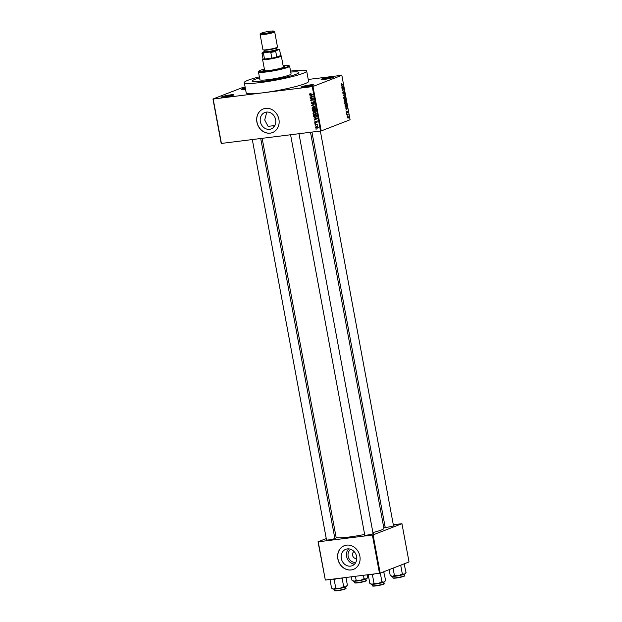 <?xml version="1.0" encoding="UTF-8"?>
<svg xmlns="http://www.w3.org/2000/svg" width="622" height="622" viewBox="0 0 622 622"><rect width="100%" height="100%" fill="white"/><g stroke="black" fill="none" stroke-linecap="round" stroke-linejoin="round"><path stroke-width="0.93" d="M301.787 86.722A6.344 0.669 169.5 0 1 309.064 85.058A6.344 0.669 169.5 0 1 313.504 84.95A6.344 0.669 169.5 0 1 312.796 85.346A6.344 0.669 169.5 0 1 306.156 86.909A6.344 0.669 169.5 0 1 301.102 87.251A6.344 0.669 169.5 0 1 301.787 86.722M312.765 85.354A5.816 0.614 -10.5 0 0 307.797 85.852A5.816 0.614 -10.5 0 0 302.339 87.181A5.816 0.614 -10.5 0 0 301.934 87.36M221.953 96.729A6.344 0.669 169.5 0 1 229.238 95.057A6.344 0.669 169.5 0 1 233.678 94.956A6.344 0.669 169.5 0 1 232.97 95.345A6.344 0.669 169.5 0 1 226.33 96.908A6.344 0.669 169.5 0 1 221.269 97.257A6.344 0.669 169.5 0 1 221.953 96.729M232.939 95.353A5.816 0.614 -10.5 0 0 227.971 95.858A5.816 0.614 -10.5 0 0 222.513 97.188A5.816 0.614 -10.5 0 0 222.101 97.366M245.535 89.28A6.344 0.669 169.5 0 1 241.328 89.49A6.344 0.669 169.5 0 1 242.012 88.962A6.344 0.669 169.5 0 1 245.309 88.044M245.418 88.619A5.816 0.614 -10.5 0 0 242.564 89.42A5.816 0.614 -10.5 0 0 242.16 89.599M321.838 78.963A6.344 0.669 169.5 0 1 329.116 77.299A6.344 0.669 169.5 0 1 333.563 77.19A6.344 0.669 169.5 0 1 332.848 77.579A6.344 0.669 169.5 0 1 326.216 79.142A6.344 0.669 169.5 0 1 321.154 79.492A6.344 0.669 169.5 0 1 321.838 78.963M332.824 77.594A5.816 0.614 -10.5 0 0 327.856 78.092A5.816 0.614 -10.5 0 0 322.39 79.422A5.816 0.614 -10.5 0 0 321.986 79.6M272.778 125.8L274.302 126.46M260.354 121.663A8.809 7.651 -111.2 0 0 271.176 128.925A8.809 7.651 -111.2 0 0 275.647 119.751A8.809 7.651 -111.2 0 0 264.824 112.496A8.809 7.651 -111.2 0 0 260.354 121.663M266.799 112.061L264.708 119.984L268.059 126.297A23.791 2.496 -10.5 0 0 274.877 125.52M256.894 122.122A12.689 11.017 -111.2 0 0 272.483 132.579A12.689 11.017 -111.2 0 0 278.913 119.37A12.689 11.017 -111.2 0 0 263.324 108.912A12.689 11.017 -111.2 0 0 256.894 122.122M263.37 108.897A12.689 11.017 -111.2 0 0 256.987 122.091A12.689 11.017 -111.2 0 0 272.529 132.556M373.037 533.295A4.758 0.498 169.5 0 1 373.581 533.482A4.758 0.498 169.5 0 1 373.052 533.769A4.758 0.498 169.5 0 1 368.068 534.943A4.758 0.498 169.5 0 1 364.274 535.2A4.758 0.498 169.5 0 1 364.717 534.834M393.431 525.396A4.758 0.498 169.5 0 1 393.983 525.582A4.758 0.498 169.5 0 1 393.446 525.878A4.758 0.498 169.5 0 1 388.47 527.052A4.758 0.498 169.5 0 1 384.676 527.308A4.758 0.498 169.5 0 1 385.119 526.943M334.776 538.084A4.758 0.498 169.5 0 1 335.32 538.271A4.758 0.498 169.5 0 1 334.784 538.566A4.758 0.498 169.5 0 1 329.808 539.74A4.758 0.498 169.5 0 1 326.014 539.997A4.758 0.498 169.5 0 1 326.457 539.632M296.134 74.228A23.791 2.496 -10.5 0 0 298.879 72.479A23.791 2.496 -10.5 0 0 290.738 72.09A23.791 2.496 -10.5 0 1 298.879 72.479A23.791 2.496 -10.5 0 1 296.134 74.228A23.791 2.496 -10.5 0 1 270.034 80.285A23.791 2.496 -10.5 0 1 252.097 81.148A23.791 2.496 -10.5 0 0 270.034 80.285A23.791 2.496 -10.5 0 0 296.134 74.228M259.553 77.874A23.791 2.496 -10.5 0 0 254.841 79.398A23.791 2.496 -10.5 0 0 252.097 81.148A23.791 2.496 -10.5 0 1 254.841 79.398A23.791 2.496 -10.5 0 1 259.553 77.874M259.366 76.864A31.722 3.335 -10.5 0 0 247.96 80.261A31.722 3.335 -10.5 0 0 244.298 82.594A31.722 3.335 -10.5 0 0 268.222 81.443A31.722 3.335 -10.5 0 0 303.015 73.365A31.722 3.335 -10.5 0 0 306.677 71.032A31.722 3.335 -10.5 0 0 290.552 71.087M244.298 82.594L246.219 92.935A31.722 3.335 -10.5 0 0 262.733 92.834A31.722 3.335 -10.5 0 0 304.928 83.706A31.722 3.335 -10.5 0 0 308.59 81.373L306.677 71.032M262.165 138.387L336.074 537.167A24.32 2.558 -10.5 0 0 364.647 534.43M372.905 532.556A24.32 2.558 -10.5 0 0 381.092 530.092A24.32 2.558 -10.5 0 0 383.898 528.303L310.51 132.33M355.854 562.272A7.021 6.096 68.8 0 1 348.149 556.223A7.021 6.096 68.8 0 1 350.847 549.335M354.112 551.566A3.701 3.211 -111.2 0 0 352.565 555.267A3.701 3.211 -111.2 0 0 356.764 558.424M341.315 558.463A8.809 7.651 -111.2 0 0 352.138 565.717A8.809 7.651 -111.2 0 0 356.6 556.55A8.809 7.651 -111.2 0 0 345.778 549.296A8.809 7.651 -111.2 0 0 341.315 558.463M348.647 548.853A8.809 7.651 -111.2 0 0 346.594 556.418A8.809 7.651 -111.2 0 0 354.548 564.115M337.847 558.921A12.689 11.017 -111.2 0 0 353.436 569.379A12.689 11.017 -111.2 0 0 359.866 556.161A12.689 11.017 -111.2 0 0 344.277 545.712A12.689 11.017 -111.2 0 0 337.847 558.921M344.331 545.696A12.689 11.017 -111.2 0 0 337.948 558.883A12.689 11.017 -111.2 0 0 353.49 569.355M315.82 125.994L315.3 125.722L315.82 125.994M316.326 124.587L315.059 124.408L317.391 124.112L317.5 125.154L316.326 124.587L317.306 124.206L315.113 124.734M315.401 123.739L314.88 123.467L315.401 123.739M315.859 122.721L314.592 122.161L315.198 121.267L315.377 122.542L316.209 121.181L317.01 121.842L316.489 122.69L316.318 121.508L315.704 122.814M315.3 121.585L314.934 122.137M315.377 122.542L316.054 122.239M316.38 122.363L316.995 121.772M316.753 121.337L316.147 121.64M314.895 118.242L317.282 118.678L314.265 120.132L315.463 118.025M313.014 113.601L313.34 112.598L314.382 112.131L316.303 113.196L314.887 114.666L313.675 114.487L313.371 113.461M313.986 113.227L314.32 112.217L313.34 112.598L314.382 112.131M315.471 114.526L315.867 114.285L314.654 114.106M312.011 108.197L312.337 107.194L313.379 106.727L315.307 107.785L313.885 109.262L312.672 109.083L312.368 108.057M312.99 107.824L313.317 106.813L312.337 107.194L313.379 106.727M314.468 109.122L314.864 108.881L313.651 108.702M309.468 94.482L310.339 93.65L310.153 94.777L312.858 94.824L310.681 95.096L309.842 94.342M309.6 93.938L310.339 93.65L309.6 93.938M310.44 93.969L309.842 94.451M320.517 131.079L312.275 86.621L312.983 86.474L321.216 130.923L221.207 143.457L212.965 99.007L241.826 87.834L245.177 87.352M312.275 86.621L213.183 99.038L221.416 143.495M310.782 96.06L313.169 96.496L310.153 97.949L311.35 95.842M312.85 98.33L310.285 98.657L313.434 97.926L311.179 99.986L313.815 99.994L310.603 100.391L313.465 98.097M312.104 103.617L313.286 101.744L314.335 102.568L313.558 103.68L313.962 102.622L313.022 102.218L312.174 103.944L311.054 103.042L311.933 101.814L311.435 103.019L312.104 103.617L313.208 103.213M313.457 103.353L314.32 102.482M313.885 101.86L313.022 102.218M312.843 103.353L312.586 103.788M314.989 106.3L311.521 105.351L314.553 103.975L311.925 105.445L314.989 106.3M314.172 111.649L312.563 110.949L312.376 109.931L315.587 109.526L315.774 110.553L315.136 111.556L314.398 111.284L313.69 111.836L314.685 111.175M316.45 116.952L315.408 117.34L313.55 116.298L313.371 115.334L316.582 114.938L316.792 116.384L315.408 117.34L316.023 117.193M317.733 127.914L316.979 128.202L315.572 127.44L316.614 126.375L317.998 127.137L317.407 128.101M316.155 126.484L316.614 126.375M316.396 129.096L315.875 128.824L316.396 129.096M321.216 130.923L350.077 119.758L341.843 75.301L308.232 79.453M347.045 116.096L347.224 115.676L347.045 116.096M346.625 113.842L346.804 113.422L346.625 113.842M345.568 108.127L347.465 108.461L345.941 110.18L346.337 109.348L346.127 108.212L345.568 108.127M345.334 102.055L346.47 102.972L345.824 104.582L344.712 103.656L344.806 102.607L345.552 101.992M344.331 96.651L345.467 97.568L344.821 99.178L343.709 98.253L343.803 97.203L344.549 96.589M343.857 91.597L344.502 92.351L344.168 93.541L344.3 92.437L343.756 92.095L343.437 93.922L342.753 93.09L343.126 91.776L343.375 93.595L343.927 91.574M342.753 93.067L343.375 93.595M344.3 92.437L343.958 91.916M341.455 85.945L343.29 85.937L341.836 87.997L342.014 86.03L341.455 85.945M312.983 86.474L341.843 75.301M341.19 83.97L341.571 83.612L341.564 84.779L343.041 84.608L341.875 85.058L341.19 83.97M341.525 85.105L341.167 84.538M341.968 88.705L343.616 87.71L342.567 89.98L343.997 89.778L342.287 90.439L343.336 88.168L341.968 88.705M343.266 95.718L344.736 93.759L343.43 95.461L345.171 96.091L343.266 95.718M344.743 101.829L344.052 99.979L345.77 99.318L345.692 101.409L344.837 101.829M345.552 101.425L345.062 101.223M345.902 107.311L346.33 107.256L345.233 106.346L345.055 105.382L346.765 104.721L347.006 106.175L346.104 107.318M346.711 112.87L346.298 112.209L346.547 111.252L346.757 112.535L347.092 111.089L347.581 111.696L347.371 112.598L347.177 111.408L346.773 112.87M346.291 112.185L346.757 112.535M347.092 111.089L347.395 111.719M346.796 114.782L347.986 113.974L348.126 115.023L347.706 114.495L346.796 114.782M347.752 116.33L348.569 116.99L348.102 118.157L347.278 117.496L347.916 116.283M380.174 573.126L379.474 573.282L372.384 535.029L373.083 534.873L380.174 573.126L409.035 561.954L401.944 523.708L393.306 524.719M384.901 525.777L383.463 525.955M372.384 535.029L318.246 541.809L325.337 580.062L318.029 541.77L326.262 538.59M334.294 535.48L335.662 534.951M379.474 573.282L325.337 580.062M373.083 534.873L401.944 523.708M341.183 83.993L341.649 83.939M341.253 84.833L343.041 84.608M342.201 87.01L343.142 86.201L342.24 86.061L343.29 85.937M342.03 86.093L342.411 86.979M342.24 88.238L343.678 88.06M342.652 89.949L343.997 89.778M341.983 88.34L343.336 88.168M342.792 92.149L343.212 92.095M344.37 94.155L344.798 94.101M344.067 95.874L345.101 95.749M345.264 97.654L344.386 96.978L343.912 98.167L344.767 98.851L345.264 97.654M344.588 96.923L343.888 97.04L344.588 96.923M344.02 98.968L344.767 98.851M345.63 99.722L345.117 99.924L345.607 101.091L345.63 99.722L344.277 99.893M344.067 100.049L345.117 99.924M345.078 100.904L345.607 101.091M344.915 100.002L344.316 100.228L344.868 101.479L344.915 100.002L344.075 100.103M344.308 101.285L344.868 101.479M346.267 103.058L345.389 102.381L344.915 103.571L345.77 104.255L346.267 103.058M345.591 102.335L344.883 102.443L345.591 102.335M345.016 104.372L345.77 104.255M345.459 107.007L347.006 106.175M345.28 105.297L346.625 105.126L345.319 105.639L346.275 106.93M346.788 106.191L346.625 105.126M346.361 108.251L347.395 108.119M346.905 108.36L346.345 108.244L346.516 109.161L346.905 108.36M346.742 114.464L348.04 114.3M346.749 114.518L347.846 114.378M348.39 117.053L347.815 116.656L347.457 117.434L348.032 117.83L348.39 117.053L347.34 116.718L347.947 116.617M347.27 117.457L348.032 117.83M312.812 94.567L311.031 94.715M310.362 95.671L309.772 95.897M311.117 97.483L310.09 97.607M311.062 97.226L311.972 96.822L310.992 97.203M311.35 97.04L313.13 96.293L312.182 96.659L312.804 96.387L311.179 96.122L311.35 97.04L313.123 96.27M312.757 96.091L312.174 96.317M311.739 95.912L311.179 96.122M313.449 98.004L310.285 98.657M313.768 99.738L310.603 100.391M311.529 99.73L310.541 100.041M311.521 99.66L313.488 98.206M313.542 102.342L314.258 101.363M312.112 105.468L311.583 105.67M312.539 105.196L311.521 105.351M312.501 104.97L314.569 104.037M313.13 108.904L312.672 109.083M314.133 106.735L312.384 108.15L313.838 108.928L314.926 107.839L313.434 107.062L314.227 106.751M315.237 108.43L313.838 108.928M316.108 111.182L315.37 110.91M314.926 109.783L312.812 110.211L313.628 111.509L314.771 111.089M315.595 109.612L314.312 110.024L315.02 111.237L315.268 109.907L314.312 110.024M315.02 111.237L315.735 110.343M314.911 109.697L312.812 110.211M314.413 110.584L313.931 110.071M313.628 111.509L314.056 110.724M314.126 114.308L313.675 114.487M315.136 112.139L313.387 113.554L314.841 114.339L315.929 113.243L314.437 112.465L315.23 112.154M316.24 113.834L314.841 114.339M316.388 116.959L315.634 116.959M316.598 115.016L313.807 115.622L314.538 116.983L315.354 117.014L316.404 116.368L316.271 115.311L313.807 115.622M316.8 116.213L315.354 117.014M314.475 117.846L313.885 118.079M315.222 119.665L314.196 119.782M315.175 119.408L316.085 119.004L315.105 119.377M316.862 118.273L315.292 118.304L315.463 119.222L317.243 118.475M315.844 118.087L315.292 118.304M317.236 118.444L316.279 118.499M317.243 118.468L315.463 119.222M316.046 122.277L315.525 122.48M316.621 121.71L317.189 120.808M317.026 122.114L316.528 122.309M316.474 122.48L315.572 121.78M315.377 123.622L314.942 123.794M317.57 124.944L317.15 125.108M317.43 124.346L316.816 124.587M317.795 124.206L317.306 124.206M315.797 125.885L315.362 126.048M317.803 127.837L317.243 127.798L318.239 127.417M317.655 126.328L316.886 127.028M316.893 127.875L317.655 127.176L316.676 126.701L315.914 127.409L316.893 127.875L317.974 127.051M317.383 126.429L315.914 127.409M316.373 128.979L315.937 129.151M264.49 69.687A11.103 1.166 -10.5 0 0 264.319 69.75A11.103 1.166 -10.5 0 0 263.036 70.566A11.103 1.166 -10.5 0 0 271.41 70.162A11.103 1.166 -10.5 0 0 283.585 67.339A11.103 1.166 -10.5 0 0 284.868 66.523A11.103 1.166 -10.5 0 0 283.204 66.22M264.583 70.2A11.103 1.166 -10.5 0 0 264.412 70.27A11.103 1.166 -10.5 0 0 263.37 70.776M264.366 69.034A15.332 1.609 -10.5 0 0 260.649 70.208A15.332 1.609 -10.5 0 0 258.931 71.157A15.332 1.609 -10.5 0 0 269.668 70.9A15.332 1.609 -10.5 0 0 287.255 66.881A15.332 1.609 -10.5 0 0 288.911 65.598A15.332 1.609 -10.5 0 0 283.08 65.567M288.911 65.598L289.525 66.018A15.861 1.664 169.5 0 1 289.642 66.173A15.861 1.664 169.5 0 1 287.815 67.339A15.861 1.664 169.5 0 1 270.414 71.374A15.861 1.664 169.5 0 1 258.457 71.95A15.861 1.664 169.5 0 1 258.511 71.763L258.931 71.157M258.457 71.95L259.895 79.702A15.861 1.664 -10.5 0 0 271.853 79.126A15.861 1.664 -10.5 0 0 289.253 75.091A15.861 1.664 -10.5 0 0 291.08 73.925L289.642 66.173M264.739 70.869A9.517 1.003 169.5 0 1 264.692 70.791A9.517 1.003 169.5 0 1 265.788 70.099M280.678 55.482L281.23 55.863A9.517 1.003 169.5 0 1 281.3 55.957L283.407 67.324A9.517 1.003 169.5 0 1 283.391 67.409M284.635 66.834A11.103 1.166 -10.5 0 0 283.298 66.733M370.347 583.693L371.116 584.221A6.974 0.731 169.5 0 0 372.104 584.338A6.974 0.731 -10.5 0 0 374.701 584.128A6.974 0.731 -10.5 0 0 378.16 583.584L374.001 583.265L372.104 584.338L369.81 583.304L368.286 575.078L368.729 574.627M370.3 583.661L369.81 583.304M371.342 574.3L372.477 575.039L374.001 583.265M372.477 575.039L374.226 573.935M381.924 581.788L378.16 583.584A6.974 0.731 -10.5 0 0 383.984 582.122L381.924 581.788L380.4 573.562L380.82 572.878M379.311 573.297L380.4 573.562M385.648 580.342L384.761 581.694A6.974 0.731 -10.5 0 1 383.984 582.122L385.648 580.342L383.688 571.789M383.517 571.828L384.124 572.116M368.543 574.65L368.286 575.078M281.3 55.957A9.517 1.003 169.5 0 1 267.538 59.393A9.517 1.003 169.5 0 1 262.585 59.424A9.517 1.003 169.5 0 1 262.616 59.308L262.997 58.763A8.988 0.941 -10.5 0 0 263.013 58.81A8.988 0.941 -10.5 0 0 264.505 59.051A8.988 0.941 -10.5 0 0 267.685 58.779A8.988 0.941 -10.5 0 0 271.845 58.134A8.988 0.941 -10.5 0 0 276.774 57.069L280.685 55.552A8.988 0.941 -10.5 0 0 280.685 55.537A8.988 0.941 -10.5 0 0 280.678 55.514M263.689 51.883L262.453 52.357A8.459 0.886 -10.5 0 0 262.406 52.411A8.459 0.886 -10.5 0 0 264.474 52.707L263.456 53.368L264.505 59.051L271.845 58.134L270.795 52.442L269.583 52.069A8.459 0.886 -10.5 0 0 276.215 50.631L275.717 51.377L276.774 57.069A8.988 0.941 -10.5 0 0 280.685 55.552L279.628 49.869L278.944 49.581A8.459 0.886 -10.5 0 0 278.951 49.34A8.459 0.886 -10.5 0 0 277.412 49.208M263.005 58.795L261.963 53.142M261.955 53.103L262.453 52.357L261.955 53.103A8.988 0.941 169.5 0 0 261.955 53.127A8.988 0.941 169.5 0 0 263.456 53.368M264.474 52.707L269.583 52.069M276.215 50.631L278.944 49.581M278.951 49.34L279.558 49.76A8.988 0.941 169.5 0 1 279.628 49.846A8.988 0.941 169.5 0 1 279.628 49.869M275.717 51.377A8.988 0.941 169.5 0 1 270.795 52.442M261.559 33.075A6.554 0.692 -10.5 0 0 260.828 33.479A6.554 0.692 -10.5 0 0 265.415 33.37A6.554 0.692 -10.5 0 0 272.934 31.644A6.554 0.692 -10.5 0 0 273.641 31.1A6.554 0.692 -10.5 0 0 268.416 31.458A6.554 0.692 -10.5 0 0 261.559 33.075M273.641 31.1L274.621 31.761A7.402 0.777 169.5 0 1 274.675 31.839A7.402 0.777 169.5 0 1 273.828 32.383A7.402 0.777 169.5 0 1 265.703 34.264A7.402 0.777 169.5 0 1 260.12 34.537A7.402 0.777 169.5 0 1 260.151 34.443L260.828 33.479M264.311 51.338A6.873 0.723 -10.5 0 0 263.868 51.618A6.873 0.723 -10.5 0 0 268.681 51.509A6.873 0.723 -10.5 0 0 276.565 49.706A6.873 0.723 -10.5 0 0 277.303 49.13A6.873 0.723 -10.5 0 0 276.79 49.021M277.303 49.13L277.917 49.55A7.402 0.777 169.5 0 1 277.117 50.164A7.402 0.777 169.5 0 1 268.626 52.108A7.402 0.777 169.5 0 1 263.448 52.232L263.868 51.618M276.549 47.746L276.837 49.293A6.344 0.669 169.5 0 1 276.106 49.76A6.344 0.669 169.5 0 1 269.147 51.377A6.344 0.669 169.5 0 1 264.366 51.61L264.078 50.055A6.344 0.669 169.5 0 0 268.86 49.83A6.344 0.669 169.5 0 0 275.818 48.213A6.344 0.669 169.5 0 0 276.549 47.746L276.642 47.396M274.675 31.839L277.498 47.039A7.402 0.777 169.5 0 1 276.642 47.583A7.402 0.777 169.5 0 1 268.525 49.465A7.402 0.777 169.5 0 1 262.943 49.729L260.12 34.537M333.081 579.09L334.216 579.836L335.966 578.732M345.964 577.48L347.387 585.139L346.501 586.484A6.974 0.731 169.5 0 1 345.715 586.911L343.663 586.577L339.892 588.373L335.74 588.062L333.843 589.135L331.549 588.101L330.025 579.867L330.469 579.416M330.282 579.44L330.025 579.867M332.039 588.459L331.549 588.101M334.216 579.836L335.74 588.062M341.05 578.095L342.131 578.351L343.663 586.577M342.131 578.351L342.388 577.924M347.387 585.139L345.715 586.911A6.974 0.731 -10.5 0 1 339.892 588.373A6.974 0.731 -10.5 0 1 333.843 589.135A6.974 0.731 -10.5 0 1 332.856 589.011L332.078 588.49M390.74 575.801L391.518 576.322A6.974 0.731 169.5 0 0 392.498 576.446A6.974 0.731 -10.5 0 0 395.094 576.236A6.974 0.731 -10.5 0 0 398.554 575.684L394.402 575.373L392.498 576.446L390.212 575.412L389.139 569.659M390.702 575.77L390.212 575.412M393.057 568.143L394.402 575.373M402.317 573.888L398.554 575.684A6.974 0.731 -10.5 0 0 404.378 574.223L402.317 573.888L400.793 565.662L401.221 564.978M399.985 565.46L400.793 565.662M406.049 572.45L405.155 573.795A6.974 0.731 -10.5 0 1 404.378 574.223L406.049 572.45L404.082 563.897M403.919 563.936L404.518 564.224M367.33 574.798L367.781 577.247L366.894 578.592A6.974 0.731 169.5 0 1 366.117 579.02L364.057 578.685L360.293 580.481L356.142 580.171L354.237 581.243L351.943 580.202L351.313 576.804M352.433 580.567L351.943 580.202M355.419 576.291L356.142 580.171M363.427 575.288L364.057 578.685M367.781 577.247L366.117 579.02A6.974 0.731 -10.5 0 1 360.293 580.481A6.974 0.731 -10.5 0 1 354.237 581.243A6.974 0.731 -10.5 0 1 353.249 581.119L352.48 580.59M343.235 95.563L343.725 95.5M311.653 94.715L310.681 95.096M316.093 121.912L315.642 122.091M383.626 583.864A5.497 0.575 169.5 0 1 381.504 584.836A5.497 0.575 169.5 0 1 375.766 585.932C370.603 586.258 373.799 586.048 372.531 585.699A5.816 0.614 -10.5 0 0 375.564 585.675A5.816 0.614 -10.5 0 0 383.968 583.576L383.72 582.215M375.727 585.94A5.497 0.575 169.5 0 1 372.959 585.838M337.482 590.729C332.638 591.071 335.157 590.737 334.271 590.488A5.816 0.614 -10.5 0 0 337.303 590.472A5.816 0.614 -10.5 0 0 345.708 588.373C347.029 588.669 344.293 589.462 337.482 590.729A5.497 0.575 169.5 0 1 334.698 590.636M345.365 588.661A5.497 0.575 169.5 0 1 343.243 589.633A5.497 0.575 169.5 0 1 337.505 590.729M404.37 575.684C405.692 575.98 402.947 576.773 396.144 578.04C391.005 578.367 394.192 578.157 392.933 577.799A5.816 0.614 -10.5 0 0 395.957 577.784A5.816 0.614 -10.5 0 0 404.37 575.684L404.113 574.324M396.128 578.04A5.497 0.575 169.5 0 1 393.353 577.947M404.02 575.972A5.497 0.575 169.5 0 1 401.905 576.944A5.497 0.575 169.5 0 1 396.16 578.04M357.697 582.581A5.816 0.614 -10.5 0 0 366.101 580.474C367.431 580.777 364.686 581.562 357.883 582.837C353.032 583.172 355.551 582.845 354.672 582.596A5.816 0.614 -10.5 0 0 357.697 582.581M365.759 580.769A5.497 0.575 169.5 0 1 363.645 581.733A5.497 0.575 169.5 0 1 357.899 582.83M357.86 582.837A5.497 0.575 169.5 0 1 355.092 582.744M346.081 106.976L345.49 107.054M347.9 117.861L347.426 117.923M310.106 94.054L311.078 93.673M313.628 103.306L314.608 102.925M313.177 102.109L314.157 101.728M314.304 108.819L315.276 108.438M315.167 111.198L316.147 110.825M315.3 114.223L316.279 113.842M315.875 116.889L316.855 116.508M315.463 122.518L316.435 122.137M316.466 122.34L317.445 121.959M316.256 121.523L317.236 121.142M316.31 126.787L317.29 126.414M372.531 585.699L372.283 584.338M383.968 583.576C385.29 583.879 382.553 584.664 375.75 585.94M290.583 134.826L364.803 535.285M298.988 133.777L373.122 533.746M326.542 540.083L252.322 139.623M334.861 538.535L260.727 138.574M393.516 525.847L320.353 131.102M385.197 527.394L311.949 132.152M262.585 59.424L264.692 70.791M263.013 58.81L261.955 53.127M280.685 55.537L279.628 49.846M345.708 588.373L345.459 587.012M334.271 590.488L334.022 589.135M392.933 577.799L392.676 576.446M366.101 580.474L365.853 579.121M354.672 582.596L354.416 581.236"/></g></svg>
